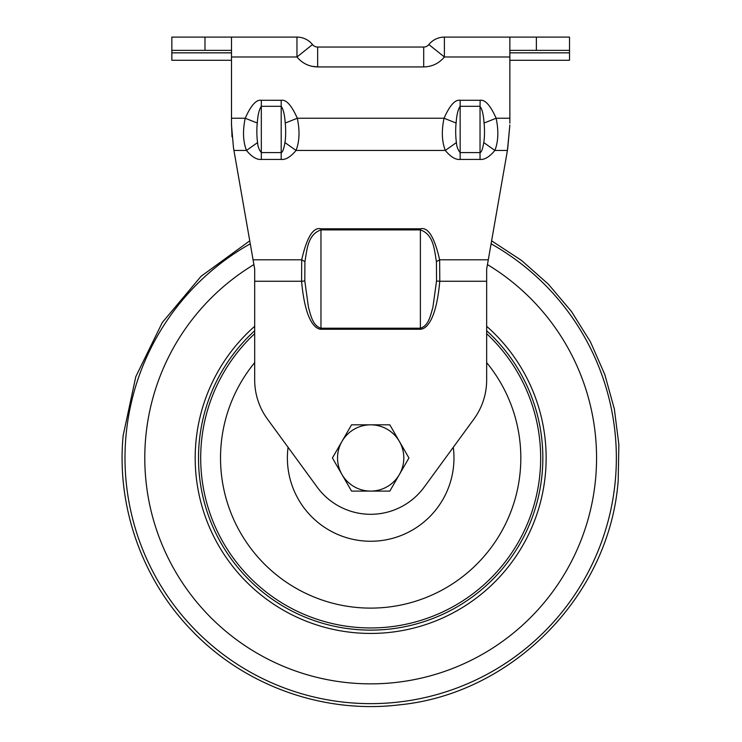 <?xml version="1.0" encoding="UTF-8"?>
<svg xmlns="http://www.w3.org/2000/svg" width="742" height="742" viewBox="0 0 742 742"><rect width="100%" height="100%" fill="white"/><g stroke="black" fill="none" stroke-linecap="round" stroke-linejoin="round"><path stroke-width="1.11" d="M480.157 100.291L480.037 106.319C482.152 109.13 483.496 114.704 484.062 123.042C484.656 128.82 484.721 137.381 483.747 142.566L494.895 150.44C489.516 156.877 484.563 159.882 480.037 159.437L460.151 159.437C455.616 159.882 450.663 156.877 445.293 150.44C441.842 141.481 441.425 130.75 444.041 118.247C449.754 105.392 455.124 99.409 460.151 100.281L480.037 100.281C485.055 99.4 490.425 105.392 496.138 118.247C498.763 130.75 498.346 141.472 494.895 150.44L507.426 150.44L509.856 125.008L507.649 149.142M231.495 52.84L171.847 52.84L171.847 50.354L204.987 50.354L204.987 37.1L231.495 37.1L231.495 125.008L233.48 147.853L253.068 259.793L301.706 259.793L301.586 281.255L254.692 281.255L254.692 379.987A66.279 66.279 0 0 0 267.454 419.091L317.168 487.123A66.279 66.279 52.4 0 0 424.192 487.123L473.897 419.091A66.279 66.279 0 0 0 486.659 379.987L486.659 281.255L439.774 281.255C436.333 319.839 426.631 328.966 420.389 329.272L420.389 229.899L320.971 229.899C307.522 234.5 307.012 250.091 304.916 261.676L304.814 281.014L308.449 307.271C310.963 316.138 312.864 325.794 320.971 328.205L420.389 328.205C428.486 325.794 430.388 316.138 432.901 307.271L436.537 281.014L436.435 261.676C434.33 250.073 433.847 234.528 420.389 229.899L420.389 228.824C428.023 226.764 434.441 237.088 439.644 259.793L488.292 259.793L507.426 150.44M311.863 66.288L317.659 66.928L423.701 66.928L423.701 47.043A6.632 6.632 0 0 0 428.876 44.557A19.886 19.886 0 0 1 444.393 37.1L444.393 56.986L428.876 44.557A19.886 19.886 0 0 1 444.393 37.1L569.513 37.1L569.513 60.297L509.856 60.297M231.495 60.297L171.847 60.297L231.495 60.297M171.847 52.84L171.847 60.297M204.987 37.1L171.847 37.1L171.847 50.354M428.876 44.557A6.632 6.632 0 0 1 423.701 47.043L317.659 47.043A6.632 6.632 0 0 1 312.484 44.557L296.958 56.986L296.958 37.1A19.886 19.886 0 0 1 312.484 44.557A6.632 6.632 0 0 0 317.659 47.043L317.659 66.928C309.256 66.734 302.356 63.422 296.958 56.986L231.495 56.986M509.856 123.2L509.856 37.1M231.495 118.247L245.212 118.247L257.288 123.042C257.799 115.056 259.143 109.482 261.323 106.319L281.199 106.319L281.199 100.281C286.227 99.4 291.597 105.392 297.31 118.247C299.926 130.75 299.508 141.472 296.058 150.44C290.688 156.877 285.735 159.882 281.199 159.437L261.323 159.437C256.788 159.882 251.835 156.877 246.465 150.44C243.014 141.481 242.597 130.75 245.212 118.247C250.926 105.392 256.296 99.409 261.323 100.281L281.32 100.291M204.987 50.354L231.495 50.354M231.495 37.1L296.958 37.1A19.886 19.886 0 0 1 312.484 44.557M509.856 50.354L569.513 50.354M232.023 136.88L231.495 123.2M281.199 159.437L281.199 106.319C283.314 109.13 284.659 114.704 285.234 123.042C285.818 128.82 285.883 137.381 284.919 142.566C284.316 146.341 283.064 152.258 281.199 152.602L261.323 152.602C259.014 149.782 257.78 146.434 257.604 142.557L246.465 150.44L233.934 150.44L233.73 149.309M484.062 123.042L496.138 118.247L509.856 118.247M285.234 123.042L297.31 118.247L444.041 118.247L456.126 123.042C456.636 115.056 457.972 109.482 460.151 106.319L480.037 106.319L480.037 148.576M304.916 261.676L301.706 259.793C306.863 237.152 313.291 226.829 320.971 228.824L420.389 228.824M483.747 142.566C483.153 146.341 481.901 152.258 480.037 152.602L480.037 106.319M460.151 100.281L460.151 152.602C457.851 149.782 456.608 146.434 456.441 142.557C455.634 137.836 455.384 128.811 456.126 123.042M284.919 142.566L296.058 150.44L445.293 150.44L456.441 142.557M257.604 142.557C256.806 137.836 256.547 128.811 257.288 123.042M486.659 281.255L486.659 269.068L488.292 259.793M254.692 281.255L254.692 269.068L253.068 259.793M436.537 281.014L439.774 281.255L439.644 259.793L436.435 261.676M420.389 329.272L320.971 329.272C314.729 328.947 305.036 319.913 301.586 281.255L304.814 281.014M341.979 441.397A33.14 33.14 0 0 1 370.675 424.823L389.81 424.823L408.944 457.962L389.81 491.102L351.541 491.102L332.416 457.962L351.541 424.823L370.675 424.823A33.14 33.14 0 0 1 399.372 474.528A33.14 33.14 0 0 1 341.979 474.528A33.14 33.14 0 0 1 341.979 441.397M569.513 52.84L509.856 52.84M310.75 66.01L311.816 66.279M536.373 37.1L536.373 50.354M423.701 66.928C432.094 66.734 438.995 63.422 444.393 56.986L509.856 56.986M261.323 148.984L261.323 100.281M460.151 159.437L460.151 152.602L480.037 152.602L480.037 159.437M261.323 159.437L261.323 106.319M320.971 329.272L320.971 228.824M453.279 447.315A83.28 83.28 0 0 1 322.408 525.837A83.28 83.28 0 0 1 288.072 447.315M486.659 362.615A150.144 150.144 0 0 1 436.797 592.765A150.144 150.144 0 0 1 254.692 362.615M486.659 333.677A170.001 170.001 0 0 1 444.773 610.963A170.001 170.001 0 0 1 254.692 333.677M254.692 330.737A172.153 172.153 0 0 0 445.135 613.18A172.153 172.153 0 0 0 445.71 612.911A172.153 172.153 0 0 0 486.659 330.737M254.692 326.295A175.464 175.464 0 0 0 446.573 616.166A175.464 175.464 0 0 0 486.659 326.295M253.912 264.597A225.883 225.883 0 0 0 171.894 565.246A225.883 225.883 0 0 0 596.299 468.888A225.883 225.883 0 0 0 487.448 264.597M250.267 243.812A245.685 245.685 0 0 0 230.502 659.731A245.685 245.685 0 0 0 615.359 480.065A245.685 245.685 0 0 0 491.083 243.812M249.748 240.825L201.036 276.321L162.294 322.51L135.805 376.667L123.144 435.61C116.318 506.999 142.52 580.643 192.92 631.665C245.472 686.109 323.855 713.971 398.983 704.891C513.065 693.928 609.998 594.63 618.207 480.315L618.856 444.541L614.357 409.046L604.804 374.562L590.409 341.802L571.451 311.464L548.329 284.149L521.533 260.442L491.603 240.825"/></g></svg>
